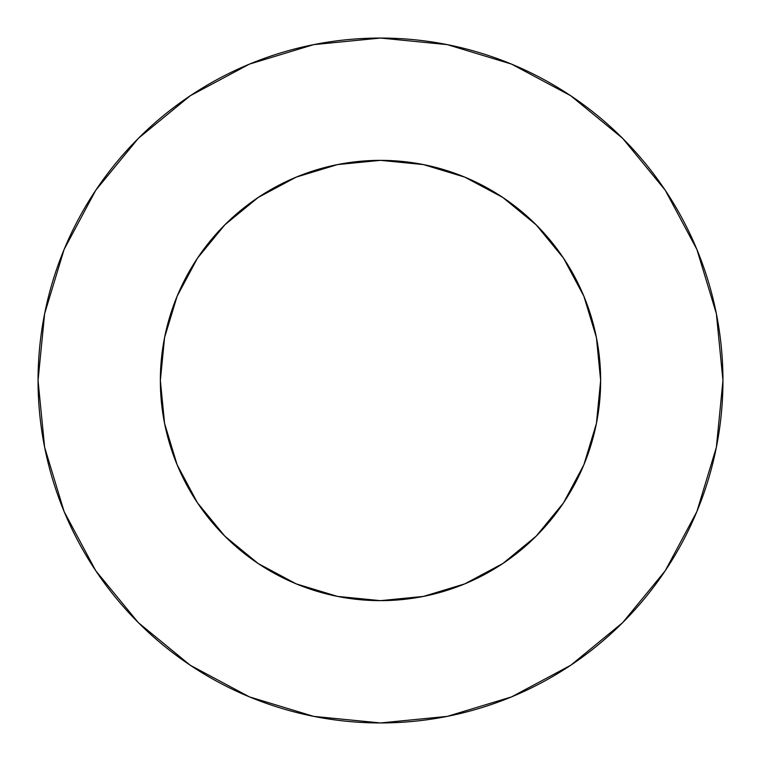 <?xml version="1.0" encoding="UTF-8"?>
<svg xmlns="http://www.w3.org/2000/svg" width="761" height="761" viewBox="0 0 761 761"><rect width="100%" height="100%" fill="white"/><g stroke="black" fill="none" stroke-linecap="round" stroke-linejoin="round"><path stroke-width="1.14" d="M160.352 380.5A220.148 220.148 0 0 1 380.5 160.352A220.148 220.148 0 0 1 600.648 380.5A220.148 220.148 0 0 1 380.5 600.648A220.148 220.148 0 0 1 160.352 380.5L164.585 423.449L177.113 464.743L197.451 502.802L224.837 536.163L258.198 563.549L296.257 583.887L337.551 596.415L380.5 600.648L423.449 596.415L464.743 583.887L502.802 563.549L536.163 536.163L563.549 502.802L583.887 464.743L596.415 423.449L600.648 380.5L596.415 337.551L583.887 296.257L563.549 258.198L536.163 224.837L502.802 197.451L464.743 177.113L423.449 164.585L380.5 160.352L337.551 164.585L296.257 177.113L258.198 197.451L224.837 224.837L197.451 258.198L177.113 296.257L164.585 337.551L160.352 380.5M38.05 380.5A342.45 342.45 0 0 1 380.5 38.05A342.45 342.45 0 0 1 722.95 380.5A342.45 342.45 0 0 1 380.5 722.95A342.45 342.45 0 0 1 38.05 380.5L44.633 447.306L64.114 511.554L95.762 570.76L138.35 622.65L190.24 665.238L249.446 696.886L313.694 716.367L380.5 722.95L447.306 716.367L511.554 696.886L570.76 665.238L622.65 622.65L665.238 570.76L696.886 511.554L716.367 447.306L722.95 380.5L716.367 313.694L696.886 249.446L665.238 190.24L622.65 138.35L570.76 95.762L511.554 64.114L447.306 44.633L380.5 38.05L313.694 44.633L249.446 64.114L190.24 95.762L138.35 138.35L95.762 190.24L64.114 249.446L44.633 313.694L38.05 380.5M665.238 190.24L622.65 138.35L570.845 95.829M190.24 95.762L138.35 138.35L95.829 190.155M95.762 570.76L138.35 622.65L190.155 665.171M570.76 665.238L622.65 622.65L665.171 570.845"/></g></svg>
